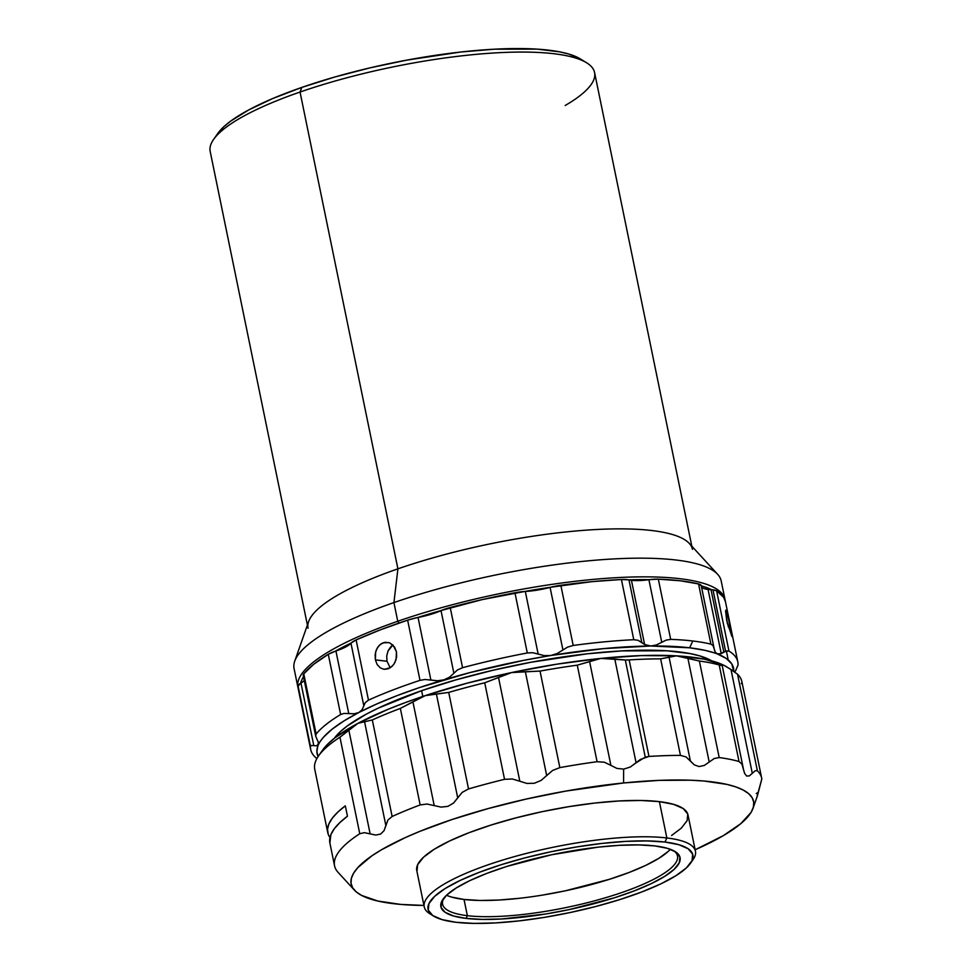 <?xml version="1.0" encoding="UTF-8"?>
<svg xmlns="http://www.w3.org/2000/svg" width="972" height="972" viewBox="0 0 972 972"><rect width="100%" height="100%" fill="white"/><g stroke="black" fill="none" stroke-linecap="round" stroke-linejoin="round"><path stroke-width="1.46" d="M731.916 636.526L726.692 620.464L725.586 610.89L726.291 610.258L727.141 612.36L732.062 636.332L727.263 623.064L725.732 610.161M726.291 610.258L730.397 626.199L728.198 626.697L730.397 626.199L732.062 636.332M656.282 644.995L650.839 646.003A212.552 49.864 -11.6 0 1 689.634 647.802L692.781 640.998A218.007 51.152 168.4 0 0 670.692 639.369L666.136 640.135L656.282 644.995L650.839 646.003L644.618 644.509L631.448 580.333A32.696 7.667 168.4 0 0 648.907 579.725L661.75 642.31L656.282 644.995M392.324 666.112L388.314 668.772L384.122 669.344L380.222 667.849L377.16 664.52L375.386 659.879L386.99 661.252L390.209 667.825L386.99 661.252L375.386 659.879L375.605 651.969L377.671 647.267L381 643.865L385.106 642.285L389.383 642.771L393.113 645.25L396.455 651.787L396.625 657.06L394.729 662.892M389.979 643.027L394.583 647.121L396.455 651.787L396.078 659.66L393.806 664.35L390.343 667.74L384.086 669.331M711.018 589.676L723.861 652.261L725.61 651.301L712.986 589.834A21.797 5.115 168.4 0 0 711.528 589.7A21.797 5.115 168.4 0 0 711.018 589.676L723.861 652.261L721.236 653.621L708.066 589.445A32.696 7.667 168.4 0 0 711.018 589.676A32.696 7.667 -11.6 0 1 708.066 589.445L703.023 588.157L701.274 585.958A21.797 5.115 168.4 0 0 701.262 585.788A215.833 50.641 -11.6 0 1 711.528 589.7A21.797 5.115 168.4 0 0 711.018 589.676M725.477 601.802L723.63 597.294L716.607 590.842L712.986 589.834A21.797 5.115 168.4 0 0 711.528 589.7A215.833 50.641 -11.6 0 0 701.262 585.788L698.552 583.941L680.424 580.794L658.336 579.166L649.6 579.64A215.833 50.641 -11.6 0 0 628.605 579.847A21.797 5.115 168.4 0 0 621.424 579.519L633.78 639.722L638.069 640.281L641.812 642.492L628.969 579.92A21.797 5.115 168.4 0 0 628.605 579.847A215.833 50.641 -11.6 0 1 649.6 579.64A21.797 5.115 168.4 0 0 648.907 579.725L631.448 580.333A32.696 7.667 -11.6 0 1 628.969 579.92A21.797 5.115 168.4 0 0 628.605 579.847L621.424 579.519L592.07 581.633L550.772 587.222A215.833 50.641 -11.6 0 0 524.673 591.486A21.797 5.115 168.4 0 0 514.941 592.762L527.298 652.965L532.656 652.698L538.148 654.034L525.305 591.45A21.797 5.115 168.4 0 0 524.673 591.486A215.833 50.641 -11.6 0 1 550.772 587.222A21.797 5.115 168.4 0 0 550.079 587.404L537.382 590.101L525.305 591.45A21.797 5.115 168.4 0 0 524.673 591.486L482.221 599.59L441.531 610.416A215.833 50.641 -11.6 0 0 417.316 617.609A21.797 5.115 168.4 0 0 407.633 620.148L420.001 680.351L425.019 679.489L430.888 680.048L418.045 617.475A21.797 5.115 168.4 0 0 417.316 617.609A215.833 50.641 -11.6 0 1 441.531 610.416A21.797 5.115 168.4 0 0 441.033 610.647L430.523 614.438L418.045 617.475A21.797 5.115 168.4 0 0 417.316 617.609L407.633 620.148L380.331 629.856L356.117 639.928L351.147 643.014A215.833 50.641 -11.6 0 0 335.316 651.204A21.797 5.115 168.4 0 0 328.281 654.314L340.637 714.517L344.003 713.448L348.766 713.569L335.923 650.997A21.797 5.115 168.4 0 0 335.316 651.204A215.833 50.641 -11.6 0 1 351.147 643.014A21.797 5.115 168.4 0 0 350.965 643.221L345.461 647.097L335.923 650.997A21.797 5.115 168.4 0 0 335.316 651.204L328.281 654.314L313.689 664.301L303.774 673.839L303.835 676.281A21.797 5.115 168.4 0 0 304.017 676.415M303.592 681.117L300.968 683.049A21.797 5.115 168.4 0 0 300.615 683.267A215.833 50.641 -11.6 0 1 303.507 676.779A215.833 50.641 -11.6 0 0 300.615 683.267L298.112 686.135L299.4 692.38M308.051 628.24A196.21 46.036 -11.6 0 1 397.913 568.839L393.927 602.579L397.913 568.839A196.21 46.036 168.4 0 0 308.634 621.57L294.735 661.167A218.007 51.152 -11.6 0 1 393.927 602.579L397.755 621.266L398.982 623.064L397.755 621.266A218.007 51.152 168.4 0 0 298.173 688.285A218.007 51.152 -11.6 0 1 297.918 687.265A218.007 51.152 -11.6 0 1 397.755 621.266L393.927 602.579A218.007 51.152 168.4 0 0 294.079 668.578L297.918 687.265M580.527 59.025L568.729 54.031L559.738 51.868L537.285 49.135L494.128 49.208L460.655 52.026L406.6 60.155L370.016 67.858L334.635 77.055L301.818 87.407L300.044 92.036L301.818 87.407A190.755 44.761 168.4 0 0 217.801 133.431L213.633 139.385A196.21 46.036 -11.6 0 1 300.044 92.036L397.913 568.839L300.044 92.036A196.21 46.036 168.4 0 0 210.183 151.438L307.407 625.081M217.801 133.431A190.755 44.761 168.4 0 0 216.027 136.347M422.796 696.438L421.617 690.679A198.81 46.644 168.4 0 0 334.307 738.319L340.407 731.588L347.368 725.902L366.323 714.128L378.157 708.175L421.617 690.679L422.796 696.438M711.686 660.851A198.81 46.644 168.4 0 0 421.617 690.679L455.832 679.902L492.707 670.316L530.833 662.284L587.173 653.816L622.056 650.876L667.035 650.803L690.436 653.646L699.804 655.906L711.686 660.851M446.549 895.224A119.908 28.127 168.4 0 0 464.033 899.465L467.362 915.673A119.908 28.127 -11.6 0 1 442.588 904.191A119.908 28.127 -11.6 0 1 443.949 897.994A119.908 28.127 168.4 0 0 467.362 915.673L466.098 918.394A122.083 28.638 -11.6 0 1 443.025 899.209A122.083 28.638 -11.6 0 1 532.765 859.114A122.083 28.638 -11.6 0 1 654.849 845.919L638.665 844.911L619.48 845.324L598.011 847.159L551.646 854.74L506.631 866.489L486.802 873.391L469.804 880.632L456.293 887.934L446.78 895.005L441.64 901.591L441.069 907.423L445.091 912.283L453.535 915.989L466.098 918.394L482.282 919.415L501.479 918.99L545.839 913.984L569.3 909.573L614.328 897.824L634.145 890.923L651.143 883.682L664.654 876.392L674.167 869.32L679.307 862.735L679.878 856.903L675.868 852.031L667.412 848.325L654.849 845.919A122.083 28.638 -11.6 0 1 675.139 851.569A122.083 28.638 -11.6 0 1 615.483 897.46A122.083 28.638 -11.6 0 1 466.098 918.394L467.362 915.673A119.908 28.127 168.4 0 0 612.166 895.71A119.908 28.127 168.4 0 0 673.827 850.816A119.908 28.127 -11.6 0 1 677.508 855.968A119.908 28.127 -11.6 0 1 600.975 899.051A119.908 28.127 -11.6 0 1 467.362 915.673L464.033 899.465A119.908 28.127 168.4 0 0 580.199 887.436A119.908 28.127 168.4 0 0 670.328 849.285M690.509 863.282L693.012 859.71A138.437 32.477 168.4 0 0 666.853 837.961L664.97 842.044A135.169 31.712 -11.6 0 1 690.509 863.282A135.169 31.712 -11.6 0 1 591.158 907.678A135.169 31.712 -11.6 0 1 455.99 922.282A135.169 31.712 -11.6 0 1 433.524 916.037A135.169 31.712 -11.6 0 1 499.572 865.226A135.169 31.712 -11.6 0 1 664.97 842.044L666.853 837.961A138.437 32.477 -11.6 0 1 695.442 851.205A138.437 32.477 -11.6 0 1 691.602 861.532M695.442 851.205L687.982 814.876A138.437 32.477 168.4 0 0 659.393 801.633L666.853 837.961L659.393 801.633L641.046 800.478L619.273 800.952L594.949 803.03L568.972 806.639L542.376 811.62L516.144 817.817L491.322 824.949L468.832 832.773L449.562 840.987L434.241 849.261L423.464 857.28L417.632 864.74L416.988 871.362M757.03 796.396L761.817 778.997A218.007 51.152 168.4 0 0 757.358 770.747L755.22 770.735L749.388 775.875L746.703 776.069L744.649 773.505L741.867 764.028L739.024 761.526A218.007 51.152 168.4 0 0 719.195 757.565L714.262 758.512L704.323 765.426L699.147 766.556L694.324 764.879L686.05 756.921L680.449 755.39A218.007 51.152 168.4 0 0 648.968 756.447L640.451 759.411L630.281 767.042L623.623 769.119L623.562 782.97A205.42 48.199 -11.6 0 1 752.996 808.388A205.42 48.199 -11.6 0 1 695.15 849.759L723.326 835.628L740.846 823.612L751.113 812.325L753.385 807.088L753.737 802.204L752.146 797.696L748.634 793.638L743.228 790.042L735.974 786.956L726.971 784.404L703.995 781.014L690.266 780.2L658.967 780.382L623.562 782.97L623.623 769.119L616.892 768.402L610.89 765.365L589.591 661.58L600.903 658.409L614.79 659.016L636.089 762.813L630.281 767.042L623.623 769.119L616.892 768.402L610.89 765.365L589.591 661.58L577.271 665.176L597.087 761.708L604.438 762.242L610.89 765.365L604.438 762.242L597.087 761.708L577.271 665.176A218.007 51.152 168.4 0 0 540.031 671.081L559.848 767.613A218.007 51.152 -11.6 0 1 597.087 761.708A218.007 51.152 168.4 0 0 559.848 767.613L540.031 671.081L525.366 671.749L546.677 775.534L552.594 770.456L559.848 767.613L552.594 770.456L541.137 780.407L534.284 783.274L526.873 783.42L519.813 781.233L498.502 677.435L511.588 672.563L525.366 671.749L546.677 775.534L541.137 780.407L534.284 783.274L526.873 783.42L519.813 781.233L498.502 677.435L484.724 682.794L504.541 779.325L512.329 778.985L519.813 781.233L512.329 778.985L504.541 779.325L484.724 682.794A218.007 51.152 168.4 0 0 448.712 692.416L468.528 788.948A218.007 51.152 -11.6 0 1 504.541 779.325A218.007 51.152 168.4 0 0 468.528 788.948L448.712 692.416L436.404 694.032L457.703 797.83L462.174 792.387L468.528 788.948L462.174 792.387L453.608 803.006L447.91 806.359L441.13 807.125L434.217 805.594L412.906 701.796L425.201 695.636L436.404 694.032L457.703 797.83L453.608 803.006L447.91 806.359L441.13 807.125L434.217 805.594L412.906 701.796L400.355 708.406L420.159 804.938L426.963 804.026L434.217 805.594L426.963 804.026L420.159 804.938L400.355 708.406A218.007 51.152 168.4 0 0 372.312 719.948L392.129 816.48A218.007 51.152 -11.6 0 1 420.159 804.938A218.007 51.152 168.4 0 0 392.129 816.48L372.312 719.948L364.549 721.71L385.848 825.495L387.913 820.089L392.129 816.48L387.913 820.089L384.098 830.61L380.647 834.049L375.739 835.057L370.138 833.879L348.827 730.081L357.939 723.326L364.549 721.71L385.848 825.495L384.098 830.61L380.647 834.049L375.739 835.057L370.138 833.879L348.827 730.081L339.945 737.201L359.762 833.733L364.354 832.652L370.138 833.879L364.354 832.652L359.762 833.733A218.007 51.152 168.4 0 0 338.074 872.346L354.464 890.194A205.42 48.199 -11.6 0 1 422.784 830.173A205.42 48.199 -11.6 0 1 623.562 782.97L565.789 791.087L526.326 799.033L487.847 808.655L451.858 819.578L419.722 831.4L405.506 837.5L381.425 849.795L371.802 855.87L357.842 867.583L353.65 873.111L351.366 878.348L351.026 883.232L352.617 887.728L356.129 891.798L361.535 895.394L377.792 901.02L400.756 904.422L423.926 905.43A205.42 48.199 -11.6 0 1 354.464 890.194M721.589 665.492L719.207 664.994L721.589 665.492L722.354 664.714L721.589 665.492L722.354 664.714L723.97 665.346A212.552 49.864 168.4 0 0 676.415 655.845A212.552 49.864 168.4 0 0 600.903 658.409L625.312 660.012L614.79 659.016L636.089 762.813L645.25 757.152L625.312 660.012L645.25 757.152L648.968 756.447L629.151 659.915L625.312 660.012L629.151 659.915L648.968 756.447A218.007 51.152 -11.6 0 1 680.449 755.39L686.05 756.921L690.387 760.967L669.076 657.181L676.415 655.845L687.897 658.238L709.208 762.036L714.262 758.512L719.195 757.565L699.378 661.033L687.897 658.238L709.208 762.036L704.323 765.426L699.147 766.556L694.324 764.879L690.387 760.967L669.076 657.181L660.632 658.858L680.449 755.39L660.632 658.858A218.007 51.152 168.4 0 0 629.151 659.915A218.007 51.152 -11.6 0 1 660.632 658.858L676.415 655.845L699.378 661.033L719.195 757.565A218.007 51.152 -11.6 0 1 739.024 761.526L741.867 764.028L744.649 773.505L746.703 776.069L749.388 775.875L755.22 770.735L757.358 770.747L737.541 674.216L757.358 770.747A218.007 51.152 -11.6 0 1 761.671 778.122A218.007 51.152 -11.6 0 1 761.817 778.997L757.395 795.849M671.579 835.495L681.299 828.156L687.119 820.684L687.775 814.074L683.219 808.558L673.632 804.354L659.393 801.633A138.437 32.477 168.4 0 0 505.124 820.818A138.437 32.477 168.4 0 0 416.769 870.548L424.229 906.876A138.437 32.477 -11.6 0 1 512.584 857.146A138.437 32.477 -11.6 0 1 666.853 837.961A138.437 32.477 168.4 0 0 497.457 861.702A138.437 32.477 168.4 0 0 429.818 913.741L433.524 916.037M726.922 667.011L726.874 666.962A212.552 49.864 168.4 0 0 723.97 665.346L731.005 669.55L752.304 773.348L731.005 669.55L737.541 674.216A218.007 51.152 -11.6 0 1 742.001 682.466L741.259 683.668M761.671 778.122L741.855 681.591A218.007 51.152 168.4 0 0 737.541 674.216M743.592 769.909L722.135 665.188M719.207 664.994L739.024 761.526L719.207 664.994A218.007 51.152 168.4 0 0 699.378 661.033A218.007 51.152 -11.6 0 1 719.207 664.994M757.419 792.8L756.313 793.529M728.344 667.873L731.005 669.55M722.354 664.714L704.396 659.15L676.415 655.845L641.362 655.602L600.903 658.409A212.552 49.864 168.4 0 0 511.588 672.563L540.031 671.081A218.007 51.152 -11.6 0 1 577.271 665.176L600.903 658.409L556.944 664.155L511.588 672.563A212.552 49.864 168.4 0 0 425.201 695.636L448.712 692.416A218.007 51.152 -11.6 0 1 484.724 682.794L511.588 672.563L466.961 683.219L425.201 695.636A212.552 49.864 168.4 0 0 357.939 723.326L372.312 719.948A218.007 51.152 -11.6 0 1 400.355 708.406L425.201 695.636L406.017 702.331L388.278 709.22L357.939 723.326A212.552 49.864 168.4 0 0 322.753 749.922L318.573 755.876A218.007 51.152 -11.6 0 1 339.945 737.201L357.939 723.326L335.158 737.651L327.309 744.528L322.716 749.971M328.232 834.292L327.528 829.274L328.901 823.867L332.351 818.12L337.843 812.082L345.315 805.824L347.454 816.201A218.007 51.152 168.4 0 0 329.873 842.955L334.562 865.797A218.007 51.152 -11.6 0 1 359.762 833.733L339.945 737.201A218.007 51.152 168.4 0 0 314.746 769.265L327.746 832.579A218.007 51.152 -11.6 0 1 345.315 805.824L347.454 816.201L339.811 822.628L334.259 828.8L330.857 834.681L329.885 843.028M329.958 837.536A218.007 51.152 -11.6 0 1 327.746 832.579M726.971 667.023L723.97 665.346M431.823 914.846A138.437 32.477 -11.6 0 1 424.229 906.876M664.97 842.044L678.869 844.704L688.225 848.811L692.672 854.194L692.04 860.657L686.354 867.935L675.819 875.772L660.863 883.852L642.042 891.859L620.087 899.501L595.848 906.475L570.248 912.514L544.271 917.386L518.914 920.909L495.149 922.938L473.911 923.4L455.99 922.282L442.078 919.609L432.722 915.515L428.275 910.12L428.907 903.668L434.606 896.378L445.127 888.542L460.084 880.474L478.904 872.455L500.859 864.813L525.099 857.839L550.699 851.8L576.688 846.928L602.033 843.417L625.798 841.375L647.048 840.914L664.97 842.044M451.688 897.095L464.033 899.465L479.925 900.461L498.782 900.048L519.85 898.25M542.34 895.127L565.388 890.802L609.602 879.259L629.078 872.479L645.773 865.372L659.04 858.203L668.384 851.253M691.809 546.179L594.585 72.536A196.21 46.036 168.4 0 0 300.044 92.036A196.21 46.036 -11.6 0 1 586.663 62.816L580.478 58.988A190.755 44.761 168.4 0 0 301.818 87.407L272.828 98.488L248.771 109.897L230.571 121.184L223.9 126.652L217.764 133.492M586.663 62.816A196.21 46.036 -11.6 0 1 565.182 105.498M725.027 599.59A218.007 51.152 -11.6 0 1 725.197 600.635A218.007 51.152 168.4 0 0 612.324 577.915A218.007 51.152 168.4 0 0 397.755 621.266A218.007 51.152 -11.6 0 1 725.027 599.59L721.188 580.904A218.007 51.152 168.4 0 0 393.927 602.579A218.007 51.152 -11.6 0 1 717.676 574.355L689.294 543.433A196.21 46.036 168.4 0 0 397.913 568.839A196.21 46.036 -11.6 0 1 692.453 549.338M298.112 686.135L310.469 746.338L311.319 745.488L313.81 745.633L300.968 683.049A21.797 5.115 168.4 0 0 300.615 683.267A21.797 5.115 168.4 0 0 298.112 686.135A218.007 51.152 168.4 0 0 298.343 689.342L310.7 749.546A218.007 51.152 -11.6 0 1 310.469 746.338L298.112 686.135M318.512 742.778L315.718 736.241L318.403 742.353L318.427 744.71L316.811 745.803L311.319 745.488L310.469 746.338A218.007 51.152 168.4 0 0 316.896 758.549A218.007 51.152 -11.6 0 1 310.7 749.546M313.81 745.633L300.968 683.049A32.696 7.667 168.4 0 0 304.26 680.436M318.403 742.353L316.872 751.66L318.111 756.556A212.552 49.864 -11.6 0 1 318.427 744.71A212.552 49.864 -11.6 0 1 358.887 712.488L354.282 713.764L348.766 713.569L335.923 650.997A32.696 7.667 168.4 0 0 350.965 643.221L363.807 705.806L362.119 709.718L358.887 712.488L354.282 713.764L344.003 713.448L340.637 714.517A218.007 51.152 168.4 0 0 316.131 734.042A218.007 51.152 -11.6 0 1 340.637 714.517L328.281 654.314A218.007 51.152 168.4 0 0 303.774 673.839L316.131 734.042L315.718 736.241L316.131 734.042L303.774 673.839A21.797 5.115 168.4 0 0 303.228 675.394L315.73 736.314M356.117 639.928A21.797 5.115 168.4 0 0 351.147 643.014A21.797 5.115 168.4 0 0 350.965 643.221L363.807 705.806L365.265 702.61L368.473 700.132L356.117 639.928L368.473 700.132A218.007 51.152 -11.6 0 1 420.001 680.351L407.633 620.148A218.007 51.152 168.4 0 0 356.117 639.928M384.122 669.344L380.222 667.849L377.16 664.52L375.386 659.879L375.131 654.593L376.456 649.503L379.214 645.359L383.004 642.82L388.836 642.589M450.206 607.5A21.797 5.115 168.4 0 0 441.531 610.416A21.797 5.115 168.4 0 0 441.033 610.647L453.875 673.219L457.448 669.987L462.563 667.703L450.206 607.5L462.563 667.703A218.007 51.152 -11.6 0 1 527.298 652.965L514.941 592.762A218.007 51.152 168.4 0 0 450.206 607.5M449.526 677.205L443.949 679.829L437.534 680.764L430.888 680.048L418.045 617.475A32.696 7.667 168.4 0 0 441.033 610.647L453.875 673.219L449.526 677.205L443.949 679.829L437.534 680.764L425.019 679.489L420.001 680.351A218.007 51.152 168.4 0 0 368.473 700.132L365.265 702.61L362.119 709.718L358.887 712.488A212.552 49.864 -11.6 0 1 443.949 679.829A212.552 49.864 -11.6 0 1 550.808 655.493L544.271 655.626L538.148 654.034L525.305 591.45A32.696 7.667 168.4 0 0 550.079 587.404L562.934 649.976L557.199 653.512L550.808 655.493L544.271 655.626L532.656 652.698L527.298 652.965A218.007 51.152 168.4 0 0 462.563 667.703L457.448 669.987L449.526 677.205M560.832 585.265A21.797 5.115 168.4 0 0 550.772 587.222A21.797 5.115 168.4 0 0 550.079 587.404L562.934 649.976L567.575 647.121L573.188 645.469L560.832 585.265L573.188 645.469A218.007 51.152 -11.6 0 1 633.78 639.722L621.424 579.519A218.007 51.152 168.4 0 0 560.832 585.265M658.336 579.166A21.797 5.115 168.4 0 0 649.6 579.64A21.797 5.115 168.4 0 0 648.907 579.725L661.75 642.31L666.136 640.135L670.692 639.369L658.336 579.166L670.692 639.369A218.007 51.152 -11.6 0 1 692.781 640.998A218.007 51.152 -11.6 0 1 710.909 644.144L713.023 645.529L714.116 648.531L713.023 645.529L710.909 644.144L698.552 583.941L710.909 644.144A218.007 51.152 168.4 0 0 692.781 640.998L689.634 647.802A212.552 49.864 -11.6 0 1 717.239 653.901L715.161 652.005L714.116 648.531L701.249 585.715A21.797 5.115 168.4 0 0 698.552 583.941A218.007 51.152 168.4 0 0 658.336 579.166M631.448 580.333L644.618 644.509L641.812 642.492L628.969 579.92A32.696 7.667 168.4 0 0 631.448 580.333M701.419 586.663A32.696 7.667 168.4 0 0 708.066 589.445L721.236 653.621L717.239 653.901L715.161 652.005L714.262 649.43M737.809 661.871L725.452 601.668A218.007 51.152 168.4 0 0 716.607 590.842A21.797 5.115 168.4 0 0 712.986 589.834L725.61 651.301L728.964 651.046L716.607 590.842L728.964 651.046A218.007 51.152 -11.6 0 1 737.809 661.871A218.007 51.152 -11.6 0 1 738.04 665.079L735.67 670.534L738.04 665.079A218.007 51.152 168.4 0 0 728.964 651.046L726.704 650.9M734.808 672.089L735.67 670.534L734.808 672.089M725.61 651.301L719.073 654.144L704.979 650.341L689.634 647.802L650.839 646.003L603.49 648.628L550.808 655.493A212.552 49.864 -11.6 0 1 650.839 646.003L644.618 644.509L638.069 640.281L633.78 639.722A218.007 51.152 168.4 0 0 573.188 645.469L567.575 647.121L557.199 653.512L550.808 655.493L523.58 660.377L469.695 672.648L419.588 687.532L397.05 695.636L376.699 703.995L358.887 712.488L343.93 720.945L332.072 729.219L323.518 737.189L316.811 745.803M386.735 655.979L386.99 661.252L386.735 655.979L388.059 650.876L386.735 655.979M390.793 646.745L388.059 650.876L392.907 645.043L390.793 646.745M717.239 653.901A212.552 49.864 -11.6 0 1 733.751 671.348L731.758 663.888L726.218 658.445L717.239 653.901M757.565 795.363L752.996 808.388M726.376 651.009L728.21 659.964"/></g></svg>
